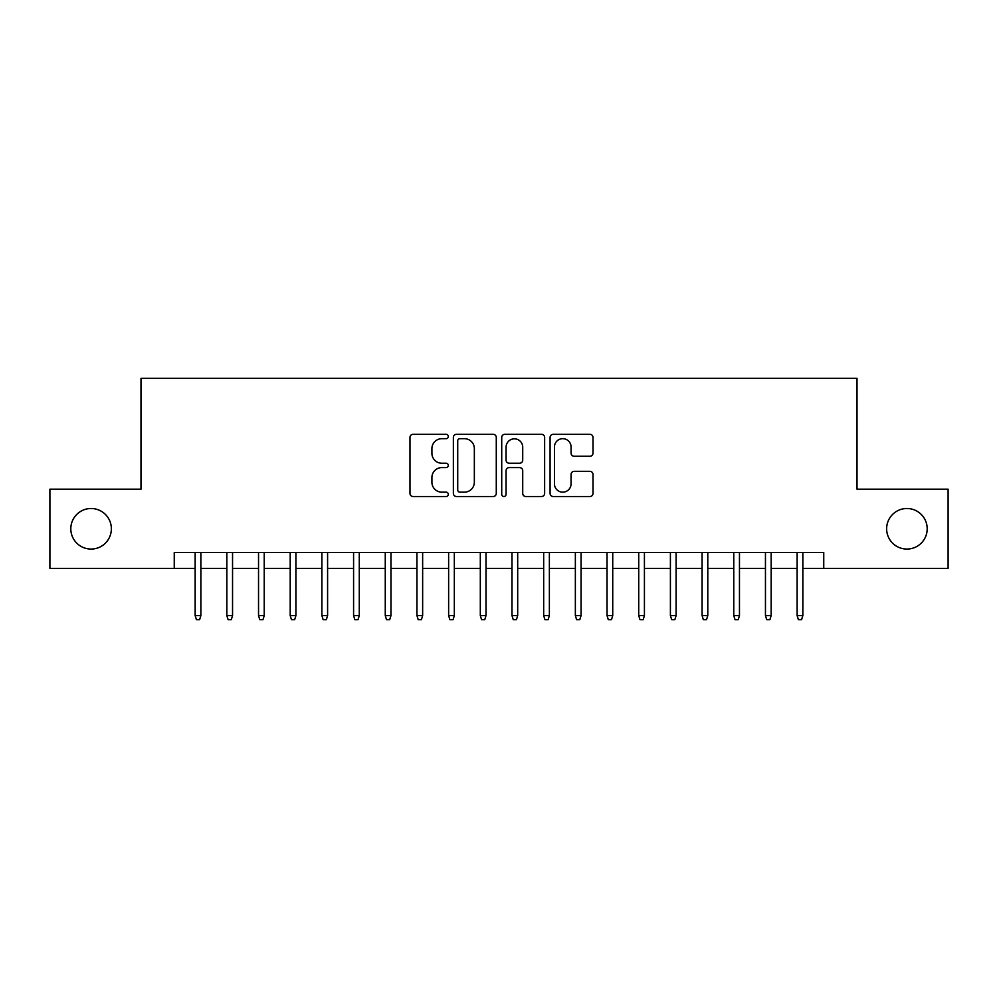<?xml version="1.0" encoding="UTF-8"?>
<svg xmlns="http://www.w3.org/2000/svg" width="998" height="998" viewBox="0 0 998 998"><rect width="100%" height="100%" fill="white"/><g stroke="black" fill="none" stroke-linecap="round" stroke-linejoin="round"><path stroke-width="1.5" d="M448.314 436.5A2.183 2.183 0 0 0 446.131 434.317L413.085 434.317A3.106 3.106 0 0 0 409.978 437.423L409.978 493.411A3.106 3.106 0 0 0 413.085 496.517L446.131 496.517A2.183 2.183 0 0 0 448.314 494.334A2.183 2.183 0 0 0 446.131 492.164L441.852 492.164A9.955 9.955 0 0 1 431.909 482.209L431.909 477.543A9.955 9.955 0 0 1 441.852 467.588L446.131 467.588A2.183 2.183 0 0 0 448.314 465.417A2.183 2.183 0 0 0 446.131 463.234L441.852 463.234A9.955 9.955 0 0 1 431.909 453.292L431.909 448.626A9.955 9.955 0 0 1 441.852 438.671L446.131 438.671A2.183 2.183 0 0 0 448.314 436.5M886.636 528.778A20.272 20.272 0 0 0 906.908 549.062A20.272 20.272 0 0 0 927.192 528.778A20.272 20.272 0 0 0 906.908 508.506A20.272 20.272 0 0 0 886.636 528.778M70.808 528.778A20.272 20.272 0 0 0 91.092 549.062A20.272 20.272 0 0 0 111.364 528.778A20.272 20.272 0 0 0 91.092 508.506A20.272 20.272 0 0 0 70.808 528.778M589.88 456.248A3.106 3.106 0 0 0 592.999 453.129L592.999 437.423A3.106 3.106 0 0 0 589.88 434.317L553.191 434.317A3.106 3.106 0 0 0 550.085 437.423L550.085 493.411A3.106 3.106 0 0 0 553.191 496.517L589.88 496.517A3.106 3.106 0 0 0 592.999 493.411L592.999 474.437A3.106 3.106 0 0 0 589.88 471.33L574.187 471.33A3.106 3.106 0 0 0 571.068 474.437L571.068 483.843A8.321 8.321 0 0 1 562.747 492.164A8.321 8.321 0 0 1 554.439 483.843L554.439 446.992A8.321 8.321 0 0 1 562.747 438.671A8.321 8.321 0 0 1 571.068 446.992L571.068 453.129A3.106 3.106 0 0 0 574.187 456.248L589.88 456.248M174.251 568.386L49.9 568.386L49.9 489.182L140.992 489.182L140.992 378.292L857.008 378.292L857.008 489.182L948.1 489.182L948.1 568.386L823.749 568.386L823.749 552.543L174.251 552.543L174.251 568.386L195.159 568.386M496.28 437.423A3.106 3.106 0 0 0 493.174 434.317L456.473 434.317A3.106 3.106 0 0 0 453.366 437.423L453.366 493.411A3.106 3.106 0 0 0 456.473 496.517L493.174 496.517A3.106 3.106 0 0 0 496.28 493.411L496.28 437.423M504.826 434.317L541.527 434.317A3.106 3.106 0 0 1 544.634 437.423L544.634 493.411A3.106 3.106 0 0 1 541.527 496.517L525.821 496.517A3.106 3.106 0 0 1 522.715 493.411L522.715 470.707A3.106 3.106 0 0 0 519.609 467.588L509.18 467.588A3.106 3.106 0 0 0 506.073 470.707L506.073 494.334A2.183 2.183 0 0 1 503.903 496.517A2.183 2.183 0 0 1 501.72 494.334L501.72 437.423A3.106 3.106 0 0 1 504.826 434.317M200.872 568.386L226.845 568.386M232.546 568.386L258.532 568.386M264.233 568.386L290.206 568.386M295.919 568.386L321.892 568.386M327.594 568.386L353.579 568.386M359.28 568.386L385.265 568.386M390.966 568.386L416.939 568.386M422.641 568.386L448.626 568.386M454.327 568.386L480.312 568.386M486.014 568.386L511.986 568.386M517.688 568.386L543.673 568.386M549.374 568.386L575.359 568.386M581.061 568.386L607.034 568.386M612.735 568.386L638.72 568.386M644.421 568.386L670.407 568.386M676.108 568.386L702.081 568.386M707.794 568.386L733.767 568.386M739.468 568.386L765.454 568.386M771.155 568.386L797.128 568.386M802.841 568.386L823.749 568.386M459.891 438.671A2.183 2.183 0 0 0 457.72 440.854L457.72 489.981A2.183 2.183 0 0 0 459.891 492.164L464.407 492.164A9.955 9.955 0 0 0 474.349 482.209L474.349 448.626A9.955 9.955 0 0 0 464.407 438.671L459.891 438.671M522.715 447.141A8.321 8.321 0 0 0 514.394 438.833A8.321 8.321 0 0 0 506.073 447.141L506.073 460.128A3.106 3.106 0 0 0 509.18 463.234L519.609 463.234A3.106 3.106 0 0 0 522.715 460.128L522.715 447.141M195.159 615.591L196.431 619.708L199.6 619.708L200.872 615.591L195.159 615.591L195.159 552.543M200.872 615.591L200.872 552.543M226.845 615.591L228.118 619.708L231.287 619.708L232.546 615.591L226.845 615.591L226.845 552.543M232.546 615.591L232.546 552.543M258.532 615.591L259.792 619.708L262.961 619.708L264.233 615.591L258.532 615.591L258.532 552.543M264.233 615.591L264.233 552.543M290.206 615.591L291.478 619.708L294.647 619.708L295.919 615.591L290.206 615.591L290.206 552.543M295.919 615.591L295.919 552.543M321.892 615.591L323.165 619.708L326.334 619.708L327.594 615.591L321.892 615.591L321.892 552.543M327.594 615.591L327.594 552.543M353.579 615.591L354.839 619.708L358.008 619.708L359.28 615.591L353.579 615.591L353.579 552.543M359.28 615.591L359.28 552.543M385.265 615.591L386.525 619.708L389.694 619.708L390.966 615.591L385.265 615.591L385.265 552.543M390.966 615.591L390.966 552.543M416.939 615.591L418.212 619.708L421.381 619.708L422.641 615.591L416.939 615.591L416.939 552.543M422.641 615.591L422.641 552.543M448.626 615.591L449.886 619.708L453.055 619.708L454.327 615.591L448.626 615.591L448.626 552.543M454.327 615.591L454.327 552.543M480.312 615.591L481.572 619.708L484.741 619.708L486.014 615.591L480.312 615.591L480.312 552.543M486.014 615.591L486.014 552.543M511.986 615.591L513.259 619.708L516.428 619.708L517.688 615.591L511.986 615.591L511.986 552.543M517.688 615.591L517.688 552.543M543.673 615.591L544.945 619.708L548.114 619.708L549.374 615.591L543.673 615.591L543.673 552.543M549.374 615.591L549.374 552.543M575.359 615.591L576.619 619.708L579.788 619.708L581.061 615.591L575.359 615.591L575.359 552.543M581.061 615.591L581.061 552.543M607.034 615.591L608.306 619.708L611.475 619.708L612.735 615.591L607.034 615.591L607.034 552.543M612.735 615.591L612.735 552.543M638.72 615.591L639.992 619.708L643.161 619.708L644.421 615.591L638.72 615.591L638.72 552.543M644.421 615.591L644.421 552.543M670.407 615.591L671.666 619.708L674.835 619.708L676.108 615.591L670.407 615.591L670.407 552.543M676.108 615.591L676.108 552.543M702.081 615.591L703.353 619.708L706.522 619.708L707.794 615.591L702.081 615.591L702.081 552.543M707.794 615.591L707.794 552.543M733.767 615.591L735.039 619.708L738.208 619.708L739.468 615.591L733.767 615.591L733.767 552.543M739.468 615.591L739.468 552.543M765.454 615.591L766.714 619.708L769.882 619.708L771.155 615.591L765.454 615.591L765.454 552.543M771.155 615.591L771.155 552.543M797.128 615.591L798.4 619.708L801.569 619.708L802.841 615.591L797.128 615.591L797.128 552.543M802.841 615.591L802.841 552.543"/></g></svg>
